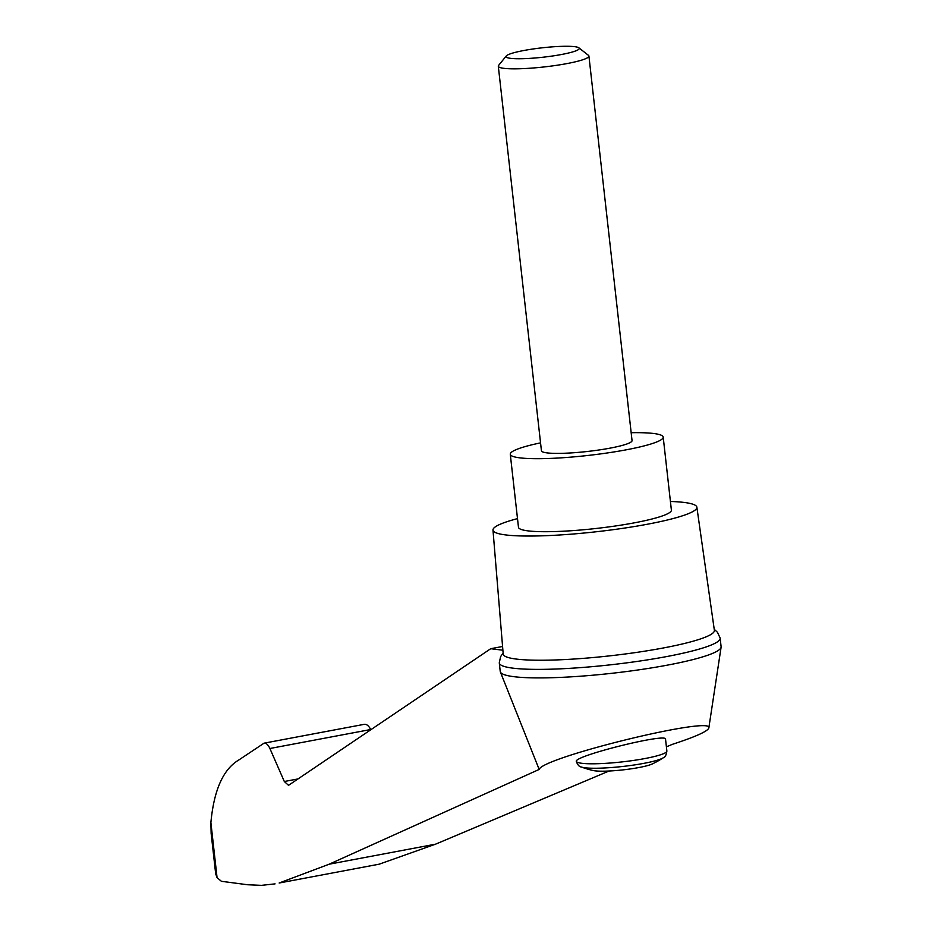 <?xml version="1.0" encoding="UTF-8"?>
<svg xmlns="http://www.w3.org/2000/svg" width="932" height="932" viewBox="0 0 932 932"><rect width="100%" height="100%" fill="white"/><g stroke="black" fill="none" stroke-linecap="round" stroke-linejoin="round"><path stroke-width="1.4" d="M666.403 746.847L672.193 744.4C695.354 736.851 707.551 731.387 708.809 728.043C714.832 715.252 542.005 757.436 539.174 769.436L329.171 864.197L279.157 883.012L379.266 864.162L435.57 844.171L609.074 771.009M714.227 629.286L717.465 632.304L720.133 638.036A111.129 14.236 173.6 0 1 720.156 638.187L721.112 646.715A111.129 14.236 173.6 0 1 721.1 647.216A111.129 14.236 173.6 0 1 612.266 673.254A111.129 14.236 173.6 0 1 500.368 671.972A111.129 14.236 173.6 0 1 500.251 671.494L499.284 662.955A111.129 14.236 173.6 0 1 499.284 662.803L500.612 656.629L503.105 652.971M500.368 671.972L539.174 769.436M279.157 883.012L379.266 864.162M370.808 729.733L370.703 729.523C368.792 725.795 366.637 724.059 364.226 724.327L264.047 743.177C266.202 742.967 268.148 744.738 269.896 748.501L284.318 781.505L298.007 778.931M284.318 781.505L288.407 785.233L289.118 784.942L490.721 648.707L502.569 646.482M490.721 648.707L502.872 650.21M576.279 761.304L576.279 761.397C577.677 764.986 579.343 766.85 581.265 766.978A91.185 91.185 0 0 0 593.253 770.543A31.735 4.066 -6.4 0 0 623.1 769.867A31.735 4.066 -6.4 0 0 652.365 763.914A91.185 91.185 0 0 0 663.269 757.786C665.122 757.32 666.322 755.06 666.869 751.006A45.586 5.837 -6.4 0 1 622.762 761.828A45.586 5.837 -6.4 0 1 576.279 761.304C574.811 755.666 667.079 732.762 665.541 739.158L666.869 751.006M670.423 501.474A102.578 13.141 173.6 0 1 696.868 507.206L714.378 630.358A106.26 13.619 173.6 0 1 637.931 652.214A106.26 13.619 173.6 0 1 518.274 659.297A106.26 13.619 173.6 0 1 503.198 654.054L492.981 530.075A102.578 13.141 173.6 0 1 517.505 518.623M696.868 507.206A102.578 13.141 173.6 0 1 623.065 528.293A102.578 13.141 173.6 0 1 507.544 535.143A102.578 13.141 173.6 0 1 492.981 530.075M275.068 883.874L261.484 885.353L247.586 884.748L221.397 881.299L217.063 877.653L215.676 873.797L211.145 833.406L210.888 822.56C213.929 790.08 223.214 769.226 238.755 760.023L264.047 743.177M720.156 638.187A111.129 14.236 173.6 0 1 611.31 664.726A111.129 14.236 173.6 0 1 499.284 662.955M631.162 432.704A76.937 9.856 173.6 0 1 663.2 437.096A76.937 9.856 173.6 0 1 607.699 452.905A76.937 9.856 173.6 0 1 521.198 458.008A76.937 9.856 173.6 0 1 510.282 454.245A76.937 9.856 173.6 0 1 540.548 442.863M588.919 56.048L632.047 440.591A45.586 5.837 173.6 0 1 599.159 449.958A45.586 5.837 173.6 0 1 547.899 452.987A45.586 5.837 173.6 0 1 541.434 450.75L498.305 66.207A45.586 5.837 -6.4 0 0 544.253 66.929A45.586 5.837 -6.4 0 0 588.919 56.048A45.586 5.837 -6.4 0 0 588.453 55.337L578.889 47.835A36.849 4.718 -6.4 0 0 574.03 46.6A36.849 4.718 -6.4 0 0 534.898 48.72A36.849 4.718 -6.4 0 0 506.262 55.978A36.849 4.718 -6.4 0 0 543.17 57.202A36.849 4.718 -6.4 0 0 578.889 47.835M663.2 437.096L671.389 510.119A76.937 9.856 173.6 0 1 615.889 525.916A76.937 9.856 173.6 0 1 529.388 531.03A76.937 9.856 173.6 0 1 518.472 527.267L510.282 454.245M506.262 55.978L498.597 65.415A45.586 5.837 -6.4 0 0 498.305 66.207M581.265 766.978A42.546 5.452 -6.4 0 0 622.727 766.465A42.546 5.452 -6.4 0 0 663.269 757.786M217.063 877.653L210.888 822.56M269.896 748.501L370.703 729.523M329.171 864.197L435.57 844.171M708.809 728.043L721.1 647.216"/></g></svg>
